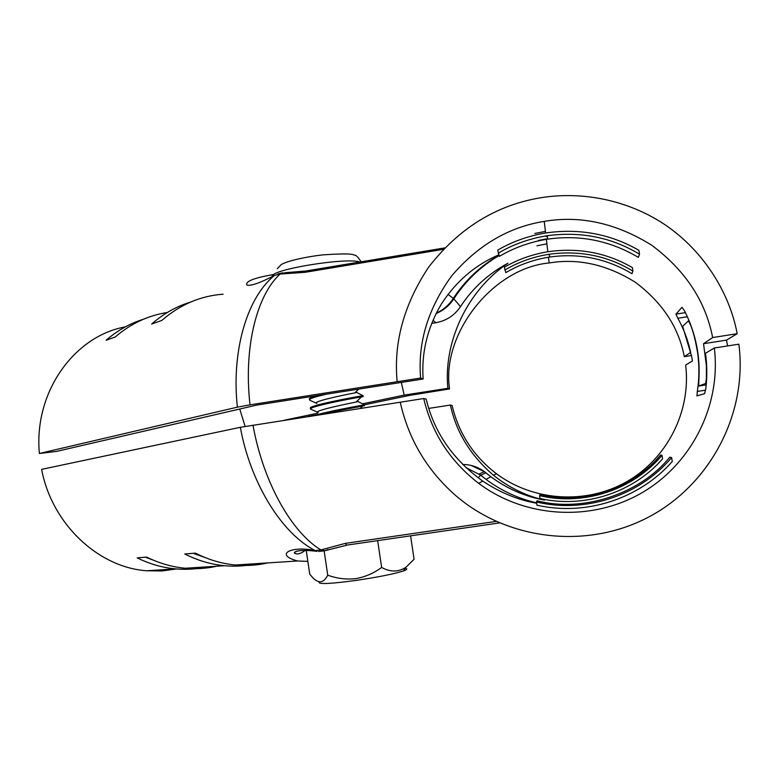 <?xml version="1.0" encoding="UTF-8"?>
<svg xmlns="http://www.w3.org/2000/svg" width="779" height="779" viewBox="0 0 779 779"><rect width="100%" height="100%" fill="white"/><g stroke="black" fill="none" stroke-linecap="round" stroke-linejoin="round"><path stroke-width="1.17" d="M316.469 395.732C310.636 397.407 308.348 398.605 309.604 399.335M316.732 403.386L309.876 400.299C308.114 399.13 313.713 397.076 326.664 394.135M355.166 392.519L356.675 392.441L363.063 395.703C357.405 396.394 303.528 406.492 311.006 408.42M318.036 412.442L311.172 409.345C304.024 407.641 350.307 398.595 361.446 396.92L363.189 396.55M356.578 401.536L358.028 401.506L364.426 404.817C360.687 405.528 324.755 411.906 314.862 415.48M322.214 414.331C334.912 411.127 356.315 407.261 362.702 406.083L364.533 405.586M356.675 392.441L354.737 392.928C345.769 394.534 310.655 401.837 316.849 403.444M358.028 401.506L356.013 402.071C346.957 403.853 312.243 411.01 318.153 412.49M319.137 582.663C320.646 584.299 333.042 583.539 356.315 580.374C378.127 577.142 393.814 574.006 403.376 570.978C407.261 569.605 407.865 568.738 405.168 568.378M410.572 535.845L414.087 559.254L405.917 567.297C398.381 572.214 390.289 572.253 381.652 567.424C373.92 573.208 365.283 576.947 355.73 578.631C346.197 579.693 336.859 578.534 327.735 575.165C324.025 582.604 319.312 583.744 313.606 578.593L309.74 574.25L306.235 550.471M327.735 575.165L324.152 550.919M381.652 567.424L377.649 540.636M536.478 501.997L536.965 505.162C585.341 516.292 639.218 499.164 672.248 461.499L671.634 457.594L669.843 457.176C639.647 494.256 582.935 512.631 537.052 500.819L536.478 501.997C584.932 513.595 639.218 496.019 671.634 457.594M539.565 495.639L540.003 498.502C583.861 508.57 632.655 493.019 662.549 458.909L661.984 455.374L660.514 455.033C633.142 488.667 581.709 505.376 540.032 494.675L539.565 495.639C583.49 506.126 632.655 490.176 661.984 455.374M256.719 563.626C246.242 566.031 235.492 566.722 224.488 565.72C210.934 564.424 197.71 560.52 184.818 553.996L195.432 553.139C208.421 559.741 221.733 563.704 235.375 565.009L297.549 560.977C273.818 554.599 291.365 545.358 315.242 550.607C279.632 532.232 249.679 479.572 240.351 427.301L423.727 398.536C431.936 433.173 450.243 461.441 478.666 483.331C524.394 517.655 590.122 522.154 640.708 493.477C691.285 464.829 721.393 405.547 714.324 348.009L705.472 353.257C707.128 364.991 707.244 376.773 705.813 388.604L704.654 393.629L696.942 395.936L697.332 391.428C699.308 378.613 699.406 365.77 697.624 352.877C695.462 340.189 693.076 330.841 690.486 324.824L690.71 324.794M423.727 398.536L426.201 399.14C434.117 432.326 452.969 459.649 482.766 481.11C500.147 492.649 518.113 500.021 536.673 503.224M536.614 502.893C518.064 498.511 501.189 490.663 485.999 479.358L480.721 475.19L485.862 472.804L490.848 476.729C506.856 488.618 524.725 496.418 544.463 500.118C525.864 495.824 508.891 487.547 493.516 475.278C470.535 455.53 456.163 432.121 450.408 405.051L452.073 405.45C458.714 433.358 473.486 456.114 496.408 473.71C533.255 501.296 586.09 504.802 626.647 481.753C667.194 458.724 691.294 411.205 685.656 365.03L692.414 361.018L691.713 356.616L682.647 326.362L688.393 320.88L690.486 324.824M240.351 427.301L41.618 469.367C51.95 524.325 98.563 567.463 146.676 570.764L161.75 570.968L176.502 568.962M206.902 566.859C196.697 569.147 186.269 569.829 175.587 568.884C162.441 567.687 149.636 564.006 137.182 557.861L146.676 557.092C159.228 563.314 172.11 567.034 185.344 568.251C196.084 569.206 206.591 568.524 216.844 566.206M235.375 565.009C246.456 566.031 257.255 565.33 267.801 562.905M294.608 552.525L297.247 550.996M428.713 408.4L450.408 405.051M328.086 549.555L324.658 550.772L320.929 549.925C292.563 533.002 263.487 483.847 252.98 425.091M496.077 521.414L345.36 543.372L320.929 549.925L315.242 550.607L317.004 551.366C295.874 548.552 291.94 552.973 295.523 553.626C298.026 554.482 301.23 553.421 305.144 550.441M318.572 551.513L324.658 550.772L347.483 545.027M145.361 557.199L153.473 560.218M193.26 553.314L205.695 557.793M544.463 500.118L541.541 499.534C522.962 495.58 506.058 487.975 490.848 476.729L485.999 479.358L480.692 475.2L478.092 477.77M714.324 348.009L738.862 344.182C747.83 413.454 710.214 484.918 648.177 517.305C586.159 549.779 506.983 540.12 455.199 495.132C426.765 469.961 408.439 438.976 400.24 402.188M362.975 403.736L404.165 395.119L447.867 388.302L449.561 388.935C441.187 333.967 492.786 268.073 549.176 262.961C578.3 258.112 607.094 264.587 635.537 282.397C662.423 302.622 678.684 327.375 684.322 356.646L690.652 352.381C688.061 340.355 683.787 328.981 677.827 318.27L675.929 314.141L682.014 307.277L684.605 311.025C695.871 333.334 700.584 356.879 698.763 381.681L698.744 386.043L705.608 383.492M125.351 326.868C74.278 336.022 33.546 392.236 39.388 453.485L237.41 407.154C231.441 354.64 245.443 298.902 274.588 275.357C260.254 282.865 251.013 286.117 246.885 285.104C245.112 281.394 254.003 277.869 273.565 274.539M449.561 388.935L410.007 395.313L364.952 404.691M315.923 414.895L307.997 416.541M167.29 312.496C148.088 315.476 130.716 323.655 115.195 337.025L106.11 340.257C117.386 330.481 129.84 323.48 143.463 319.244M223.086 294.199C200.456 295.864 180.037 304.608 161.828 320.432L151.671 324.045C163.405 313.733 176.356 306.41 190.534 302.086M237.41 407.154L250.01 404.846C243.301 345.886 257.489 294.326 280.148 274.042L285.494 272.669L305.621 271.034M274.588 275.357L280.148 274.042L305.095 272.309L306.517 270.888L444.76 247.907M250.01 404.846L420.621 378.039L423.153 378.993L256.554 405.129L56.692 451.372L39.388 453.485M245.122 426.395L239.737 409.024M284.082 420.261L317.686 413.221M401.37 382.411L404.165 395.119M423.153 378.993C421.322 352.507 427.476 327.384 441.615 303.625C456.406 281.053 475.472 264.792 498.823 254.85M420.621 378.039C417.641 342.702 427.944 308.708 451.528 276.058C477.712 245.297 508.619 227.069 544.248 221.372C580.443 215.218 616.277 223.174 651.731 245.229C685.277 270.303 705.579 301.074 712.649 337.55L703.525 343.705L706.407 366.023L706.378 378.594L705.657 383.443M675.929 314.141L685.413 312.632L675.938 314.112M447.867 388.302C443.368 343.763 465.959 291.414 507.937 263.224C488.394 273.721 472.58 288.181 460.496 306.634L453.816 298.824C465.511 280.927 480.604 266.496 499.096 255.551M546.04 236.465L547.325 236.261M638.926 250.361C610.58 233.934 579.479 228.14 545.621 232.979C528.211 235.92 512.241 241.636 497.703 250.117L499.407 256.349C514.364 247.566 530.441 241.831 547.647 239.153C579.946 234.567 610.171 240.643 638.313 257.362L639.53 254.227L638.926 250.361M548.182 254.606L549.351 254.431M632.402 267.616C606.724 252.688 578.544 247.401 547.841 251.744C532.057 254.392 517.568 259.553 504.373 267.226L505.824 272.621C519.418 264.656 534.024 259.465 549.643 257.051C578.982 252.932 606.413 258.482 631.944 273.702L632.947 271.121L632.402 267.616M712.649 337.55L737.187 333.704C729.417 291.93 702.22 248.112 660.66 221.898C618.701 195.899 569.858 190.358 529.048 200.076C489.446 209.395 455.919 231.84 428.469 267.411C403.882 304.608 393.444 342.711 397.154 381.72M546.907 243.837L536.935 245.775M684.322 356.646L691.518 355.526M499.699 267.995L507.937 263.224M737.187 333.704L726.476 340.121L727.605 345.934M545.436 231.382L534.813 233.457M703.525 343.705L726.476 340.121M498.18 253.233C512.991 244.421 529.35 238.578 547.257 235.706C580.978 231.236 611.729 237.4 639.53 254.227M504.811 270.05C518.249 262.075 533.089 256.797 549.331 254.217C579.897 250.205 607.776 255.833 632.947 271.121M538.386 240.409L546.322 238.919M359.859 262.026C346.158 257.109 269.31 269.826 272.465 276.418M689.123 320.763L688.451 320.87M705.579 390.172L697.332 391.428M485.93 472.863L484.421 471.665C477.936 466.913 470.691 464.518 462.697 464.469M465.9 467.575L480.721 475.19L479.182 473.983L484.421 471.665L471.12 465.443M345.36 543.372L346.684 545.144L499.436 522.913M443.397 249.329L305.095 272.309M448.003 294.355L453.816 298.824C449.376 305.543 443.455 310.451 436.055 313.548M432.949 320.227L435.899 322.701C446.318 320.812 454.517 315.466 460.496 306.634M677.827 318.27L687.38 316.761M706.212 384.894L698.744 386.043M435.899 322.701L431.644 323.382M277.285 268.736L281.102 264.694C286.409 261.247 304.053 257.08 322.292 254.918C341.105 253.633 351.533 253.613 353.578 254.86C355.243 255.473 356.198 254.158 361.096 261.822M363.063 395.703L363.189 396.608M364.426 404.817L364.562 405.723M362.702 406.083L360.249 408.42M361.446 396.92L356.013 402.071M358.768 389.091L354.737 392.928M403.376 570.978L405.917 567.297M478.666 483.331L482.766 481.11M493.516 475.278L496.408 473.71M146.676 570.764L175.587 568.884M185.344 568.251L224.488 565.72M297.549 560.977L307.841 561.377M549.176 262.961L548.494 257.236M547.841 251.753L546.381 239.348M545.621 232.989L544.248 221.372M282.65 272.777L277.84 274.004M436.259 313.148C443.368 309.935 449.055 304.998 453.32 298.347C465.141 280.43 480.351 266.058 498.969 255.22M547.647 239.153L547.257 235.716M549.643 257.051L549.331 254.227"/></g></svg>
